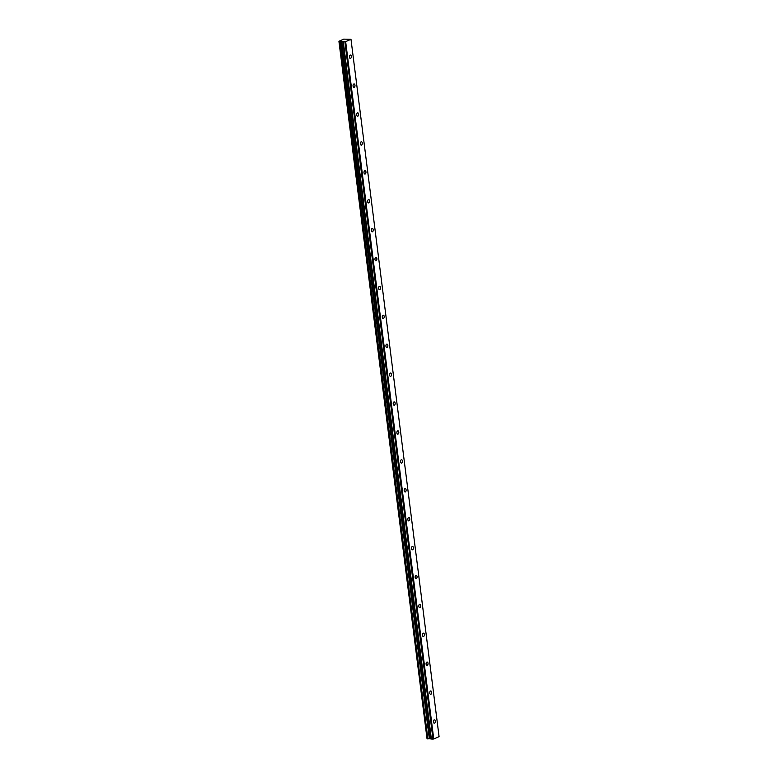 <?xml version="1.0" encoding="UTF-8"?>
<svg xmlns="http://www.w3.org/2000/svg" width="778" height="778" viewBox="0 0 778 778"><rect width="100%" height="100%" fill="white"/><g stroke="black" fill="none" stroke-linecap="round" stroke-linejoin="round"><path stroke-width="1.17" d="M351.335 56.308A1.682 0.982 92.3 0 0 350.44 55.053A1.682 0.982 92.3 0 0 349.419 57.154A1.682 0.982 92.3 0 0 350.304 58.408A1.682 0.982 92.3 0 0 351.335 56.308M435.32 721.109A1.682 0.982 92.3 0 0 434.425 719.854A1.682 0.982 92.3 0 0 433.395 721.955A1.682 0.982 92.3 0 0 434.289 723.209A1.682 0.982 92.3 0 0 435.32 721.109M431.664 692.206A1.682 0.982 92.3 0 0 430.769 690.952A1.682 0.982 92.3 0 0 429.748 693.052A1.682 0.982 92.3 0 0 430.642 694.307A1.682 0.982 92.3 0 0 431.664 692.206M428.017 663.294A1.682 0.982 92.3 0 0 427.122 662.039A1.682 0.982 92.3 0 0 426.091 664.149A1.682 0.982 92.3 0 0 426.986 665.404A1.682 0.982 92.3 0 0 428.017 663.294M424.36 634.391A1.682 0.982 92.3 0 0 423.465 633.136A1.682 0.982 92.3 0 0 422.444 635.247A1.682 0.982 92.3 0 0 423.339 636.501A1.682 0.982 92.3 0 0 424.36 634.391M420.713 605.488A1.682 0.982 92.3 0 0 419.819 604.234A1.682 0.982 92.3 0 0 418.788 606.344A1.682 0.982 92.3 0 0 419.682 607.599A1.682 0.982 92.3 0 0 420.713 605.488M417.057 576.586A1.682 0.982 92.3 0 0 416.172 575.331A1.682 0.982 92.3 0 0 415.141 577.441A1.682 0.982 92.3 0 0 416.036 578.696A1.682 0.982 92.3 0 0 417.057 576.586M413.41 547.683A1.682 0.982 92.3 0 0 412.515 546.428A1.682 0.982 92.3 0 0 411.494 548.529A1.682 0.982 92.3 0 0 412.379 549.783A1.682 0.982 92.3 0 0 413.41 547.683M409.753 518.78A1.682 0.982 92.3 0 0 408.868 517.526A1.682 0.982 92.3 0 0 407.837 519.626A1.682 0.982 92.3 0 0 408.732 520.881A1.682 0.982 92.3 0 0 409.753 518.78M406.106 489.868A1.682 0.982 92.3 0 0 405.212 488.613A1.682 0.982 92.3 0 0 404.19 490.724A1.682 0.982 92.3 0 0 405.075 491.978A1.682 0.982 92.3 0 0 406.106 489.868M402.45 460.965A1.682 0.982 92.3 0 0 401.565 459.71A1.682 0.982 92.3 0 0 400.534 461.821A1.682 0.982 92.3 0 0 401.429 463.075A1.682 0.982 92.3 0 0 402.45 460.965M398.803 432.062A1.682 0.982 92.3 0 0 397.908 430.808A1.682 0.982 92.3 0 0 396.887 432.918A1.682 0.982 92.3 0 0 397.772 434.173A1.682 0.982 92.3 0 0 398.803 432.062M395.146 403.16A1.682 0.982 92.3 0 0 394.261 401.905A1.682 0.982 92.3 0 0 393.23 404.006A1.682 0.982 92.3 0 0 394.125 405.26A1.682 0.982 92.3 0 0 395.146 403.16M391.499 374.257A1.682 0.982 92.3 0 0 390.605 373.002A1.682 0.982 92.3 0 0 389.584 375.103A1.682 0.982 92.3 0 0 390.468 376.358A1.682 0.982 92.3 0 0 391.499 374.257M387.843 345.344A1.682 0.982 92.3 0 0 386.958 344.09A1.682 0.982 92.3 0 0 385.927 346.2A1.682 0.982 92.3 0 0 386.822 347.455A1.682 0.982 92.3 0 0 387.843 345.344M384.196 316.442A1.682 0.982 92.3 0 0 383.301 315.187A1.682 0.982 92.3 0 0 382.28 317.298A1.682 0.982 92.3 0 0 383.165 318.552A1.682 0.982 92.3 0 0 384.196 316.442M380.539 287.539A1.682 0.982 92.3 0 0 379.654 286.285A1.682 0.982 92.3 0 0 378.623 288.395A1.682 0.982 92.3 0 0 379.518 289.649A1.682 0.982 92.3 0 0 380.539 287.539M376.892 258.636A1.682 0.982 92.3 0 0 375.998 257.382A1.682 0.982 92.3 0 0 374.977 259.492A1.682 0.982 92.3 0 0 375.862 260.747A1.682 0.982 92.3 0 0 376.892 258.636M373.236 229.734A1.682 0.982 92.3 0 0 372.351 228.479A1.682 0.982 92.3 0 0 371.32 230.58A1.682 0.982 92.3 0 0 372.215 231.834A1.682 0.982 92.3 0 0 373.236 229.734M369.589 200.831A1.682 0.982 92.3 0 0 368.694 199.576A1.682 0.982 92.3 0 0 367.673 201.677A1.682 0.982 92.3 0 0 368.568 202.932A1.682 0.982 92.3 0 0 369.589 200.831M365.942 171.919A1.682 0.982 92.3 0 0 365.047 170.664A1.682 0.982 92.3 0 0 364.016 172.774A1.682 0.982 92.3 0 0 364.911 174.029A1.682 0.982 92.3 0 0 365.942 171.919M362.285 143.016A1.682 0.982 92.3 0 0 361.391 141.761A1.682 0.982 92.3 0 0 360.37 143.872A1.682 0.982 92.3 0 0 361.264 145.126A1.682 0.982 92.3 0 0 362.285 143.016M358.639 114.113A1.682 0.982 92.3 0 0 357.744 112.859A1.682 0.982 92.3 0 0 356.713 114.969A1.682 0.982 92.3 0 0 357.608 116.223A1.682 0.982 92.3 0 0 358.639 114.113M354.982 85.21A1.682 0.982 92.3 0 0 354.087 83.956A1.682 0.982 92.3 0 0 353.066 86.066A1.682 0.982 92.3 0 0 353.961 87.311A1.682 0.982 92.3 0 0 354.982 85.21M345.656 41.652L343.195 41.691L431.284 739.012L429.31 738.692L341.211 41.37L339.762 41.574L427.861 738.896L427.307 738.876L338.926 41.283L343.711 39.133L350.985 39.289L439.074 736.61L433.745 738.974L345.656 41.652L350.985 39.289M427.861 738.896L339.996 41.545M427.229 738.847L339.159 41.506L427.307 738.876M339.762 41.574L339.218 41.555M341.211 41.37L343.195 41.691M433.745 738.974L432.976 739.1L344.878 41.779M432.976 739.1L431.391 739.032L343.302 41.72M341.085 41.38L429.31 738.692M429.184 738.701L428.094 738.867M427.21 738.643L338.984 41.302L427.073 738.623M429.738 738.643L341.639 41.322M342.835 41.37L430.924 738.692M431.031 738.711L342.942 41.39M429.544 738.653L341.445 41.331M338.926 41.283L427.015 738.594"/></g></svg>
